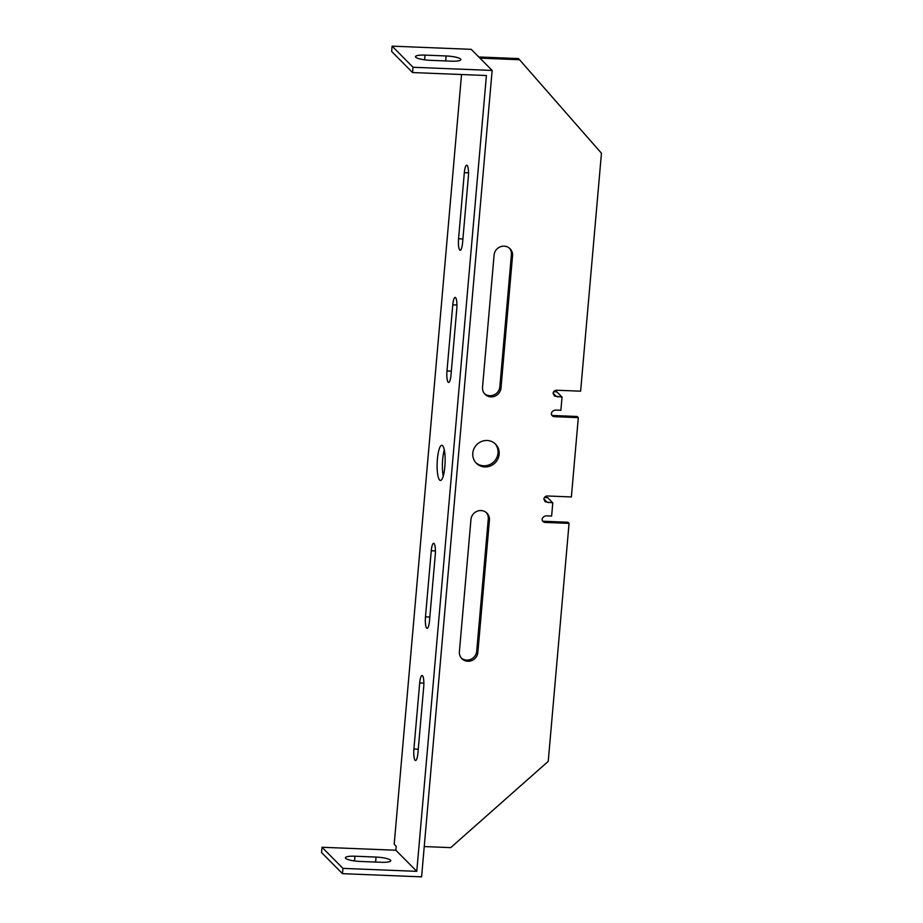 <?xml version="1.0" encoding="UTF-8"?>
<svg xmlns="http://www.w3.org/2000/svg" width="923" height="923" viewBox="0 0 923 923"><rect width="100%" height="100%" fill="white"/><g stroke="black" fill="none" stroke-linecap="round" stroke-linejoin="round"><path stroke-width="1.38" d="M472.795 453.181A13.545 12.91 -44.7 0 1 481.621 441.436A13.545 12.91 -44.7 0 1 495.593 444.182A13.545 12.91 -44.7 0 1 499.158 454.243A13.545 12.91 -44.7 0 1 490.321 465.988A13.545 12.91 -44.7 0 1 476.36 463.254A13.545 12.91 -44.7 0 1 472.795 453.181M475.806 462.654A13.545 12.91 135.3 0 0 489.571 464.673A13.545 12.91 135.3 0 0 498.016 453.089A13.545 12.91 135.3 0 0 495.005 443.617M446.986 370.965A9.484 2.134 -87.7 0 0 448.186 382.237A9.484 2.134 -87.7 0 0 448.613 382.457A9.484 2.134 -87.7 0 0 451.001 375.015L456.781 308.917A9.484 2.134 -87.7 0 0 455.154 297.414A9.484 2.134 -87.7 0 0 452.766 304.867L446.986 370.965L451.335 371.138M458.558 238.769A9.484 2.134 -87.7 0 0 459.746 250.041A9.484 2.134 -87.7 0 0 460.185 250.26A9.484 2.134 -87.7 0 0 462.573 242.818L468.353 176.72A9.484 2.134 -87.7 0 0 466.726 165.217A9.484 2.134 -87.7 0 0 464.338 172.67L458.558 238.769L462.908 238.942M444.298 449.87A17.606 3.957 -87.7 0 0 442.682 459.331A17.606 3.957 -87.7 0 0 443.236 476.095M444.851 466.646A17.606 3.957 -87.7 0 0 441.84 445.29A17.606 3.957 -87.7 0 0 437.398 459.123A17.606 3.957 -87.7 0 0 440.421 480.468A17.606 3.957 -87.7 0 0 444.851 466.646M446.132 55.957A12.184 2.434 -175 0 1 460.589 59.037A12.184 2.434 -175 0 1 460.854 59.626A12.184 2.434 -175 0 1 451.301 61.172L430.199 60.318A12.184 2.434 -175 0 1 415.477 56.649A12.184 2.434 -175 0 1 425.041 55.115L446.132 55.957L445.705 60.941M484.483 393.683A9.484 9.045 135.3 0 0 499.839 386.829L511.411 254.633A9.484 9.045 135.3 0 0 509.461 248.195M461.35 658.076A9.484 9.045 135.3 0 0 476.706 651.223L488.279 519.026A9.484 9.045 135.3 0 0 486.329 512.588M416.781 871.347L342.941 868.381L322.012 847.268L321.55 852.552L342.479 873.666L421.592 876.85L492.144 70.448L471.215 49.334L392.102 46.15L391.64 51.434L412.569 72.548L486.409 75.524L416.781 871.347L395.852 850.233L396.198 846.264L394.19 844.245L461.535 74.521M478.795 56.984L518.507 58.576L601.45 153.241L580.625 391.19L556.684 390.233A3.38 3.231 -44.7 0 0 553.096 393.406L554.7 396.082L562.038 397.075L560.884 410.297L556.846 410.135C554.204 409.87 552.381 410.897 551.366 413.227A3.38 3.231 -44.7 0 0 554.365 416.665L578.317 417.634L571.372 496.955L547.431 495.986A3.38 3.231 -44.7 0 0 543.843 499.158L545.458 501.87L552.785 502.839L551.631 516.061L547.593 515.888C544.939 515.634 543.116 516.661 542.113 518.991A3.38 3.231 -44.7 0 0 545.112 522.43L569.064 523.387L548.239 761.348L450.724 847.626L424.245 846.564M553.119 393.198L555.623 395.713L554.1 395.644M551.758 415.096A3.38 3.231 135.3 0 0 553.223 415.512L577.163 416.481L578.317 417.634M543.866 498.951L546.37 501.466L544.847 501.408M542.505 520.849A3.38 3.231 135.3 0 0 543.97 521.276L567.91 522.233L569.064 523.387M482.533 387.245L494.093 255.048A9.484 9.045 -44.7 0 1 510.061 248.749A9.484 9.045 -44.7 0 1 512.553 255.786L500.993 387.983A9.484 9.045 -44.7 0 1 485.025 394.294A9.484 9.045 -44.7 0 1 482.533 387.245M489.421 520.18L477.86 652.376A9.484 9.045 -44.7 0 1 461.892 658.687A9.484 9.045 -44.7 0 1 459.4 651.638L470.961 519.441A9.484 9.045 -44.7 0 1 486.929 513.142A9.484 9.045 -44.7 0 1 489.421 520.18L488.279 519.026M544.928 501.489L548.747 502.677M554.192 395.736L558 396.913M479.937 58.137L519.649 59.741M435.275 554.804A9.484 2.134 -87.7 0 0 433.648 543.301A9.484 2.134 -87.7 0 0 431.26 550.754L425.48 616.852A9.484 2.134 -87.7 0 0 427.107 628.344A9.484 2.134 -87.7 0 0 429.495 620.902L435.275 554.804M423.703 687A9.484 2.134 -87.7 0 0 422.076 675.498A9.484 2.134 -87.7 0 0 419.688 682.951L413.908 749.049A9.484 2.134 -87.7 0 0 415.535 760.54A9.484 2.134 -87.7 0 0 417.923 753.099L423.703 687M552.785 502.839L547.627 497.635A2.711 0.611 -87.7 0 0 547.501 497.566A2.711 0.611 -87.7 0 0 547.374 497.624M562.038 397.075L556.881 391.871A2.711 0.611 -87.7 0 0 556.754 391.814A2.711 0.611 -87.7 0 0 556.627 391.86M412.569 72.548L413.031 67.264L492.144 70.448M342.479 873.666L342.941 868.381M322.012 847.268L395.852 850.233M381.211 862.278A12.184 2.434 5 0 0 390.775 860.744A12.184 2.434 5 0 0 376.053 857.075L354.951 856.221A12.184 2.434 5 0 0 345.387 857.767A12.184 2.434 5 0 0 360.108 861.436L381.211 862.278M392.102 46.15L413.031 67.264M512.553 255.786L511.411 254.633M500.993 387.983L499.839 386.829M477.86 652.376L476.706 651.223M543.97 521.276L545.112 522.43M553.223 415.512L554.365 416.665M547.627 497.635L544.443 497.509M556.881 391.871L553.696 391.744M452.766 304.867L456.943 305.028M464.338 172.67L468.503 172.832M431.26 550.754L435.425 550.916M429.83 617.025L425.48 616.852M419.688 682.951L423.865 683.112M418.257 749.222L413.908 749.049M424.626 59.833L425.041 55.115M376.053 857.075L375.615 862.059M354.536 860.94L354.951 856.221M547.501 497.566L544.489 497.451M556.754 391.814L553.742 391.687"/></g></svg>
